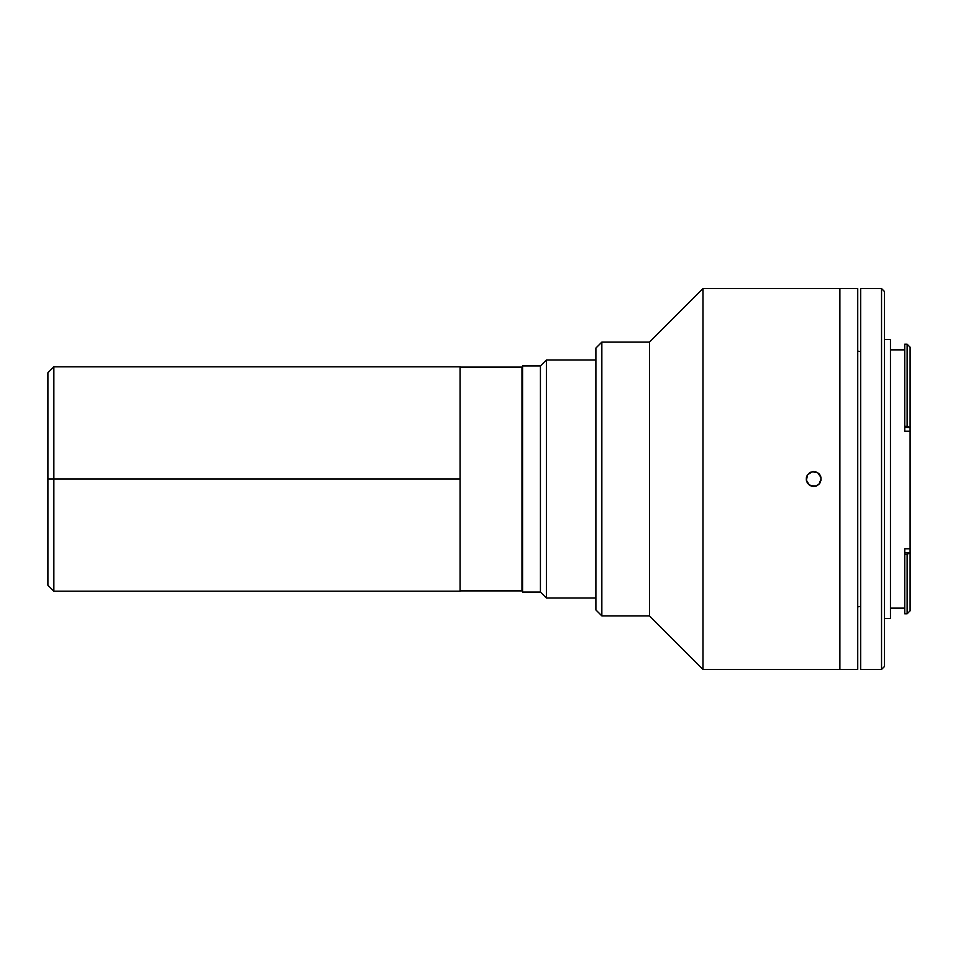 <?xml version="1.0" encoding="UTF-8"?>
<svg xmlns="http://www.w3.org/2000/svg" width="958" height="958" viewBox="0 0 958 958"><rect width="100%" height="100%" fill="white"/><g stroke="black" fill="none" stroke-linecap="round" stroke-linejoin="round"><path stroke-width="1.44" d="M460.091 479L460.091 366.818L460.091 479L53.852 479L460.091 479L460.091 591.182L460.091 479M460.091 366.818L53.852 366.818L53.852 479L53.852 366.818L47.9 372.77L47.9 479L53.852 479L47.9 479L47.9 372.77M47.9 585.23L47.9 479L47.9 585.23L53.852 591.182L53.852 479L53.852 591.182L460.091 591.182M546.383 598.02L595.888 598.02L546.383 598.02L546.383 359.98L546.383 598.02L540.432 592.068L546.383 598.02M595.888 359.98L546.383 359.98L540.432 365.932L540.432 592.068L540.432 365.932L522.577 365.932L522.577 592.068L540.432 592.068L522.577 592.068L522.577 365.932L540.432 365.932L546.383 359.98L595.888 359.98M521.978 590.882L460.091 590.882L521.978 590.882L521.978 367.118L460.091 367.118L521.978 367.118M907.13 344.209L904.747 344.209L904.747 427.388L910.1 427.507L910.1 347.191L907.13 344.209L907.13 426.334L909.837 427.388L907.13 426.334L907.13 344.209L910.1 347.191L910.1 431.232L904.747 431.232L904.747 427.388L910.1 427.507L910.1 431.232L904.747 431.232M857.733 606.881L860.703 606.366L857.733 606.881M860.703 351.634L857.733 351.119L860.703 351.634M904.747 608.138L890.461 608.138L904.747 608.138M890.461 349.862L904.747 349.862L890.461 349.862M907.13 613.791L910.1 610.809L910.1 552.694L907.13 554.371L904.747 554.371L904.747 613.791L907.13 613.791L907.13 554.371L909.837 552.862L904.747 552.862L904.747 548.778L910.1 548.778L910.1 552.694L904.747 552.862L904.747 554.371L907.13 554.371L907.13 613.791L904.747 613.791M890.461 618.545L884.509 618.545L890.461 618.545L890.461 339.455L884.509 339.455L890.461 339.455L890.461 618.545M881.54 288.574L884.509 291.543L881.54 288.574L860.703 288.574L881.54 288.574L881.54 669.426L860.703 669.426L881.54 669.426L881.54 288.574M884.509 666.457L881.54 669.426L884.509 666.457L884.509 291.543L884.509 666.457M860.703 288.574L860.703 669.426L860.703 288.574M860.703 329.528L860.703 331.229L860.703 329.528M860.703 334.091L860.703 335.108L860.703 334.091M860.703 526.792L860.703 519.476M904.747 426.334L907.13 426.334L904.747 426.334M910.1 610.737L910.1 431.232L910.1 548.778L904.747 548.778M839.879 288.574L857.733 288.574L839.879 288.574L839.879 669.426L839.879 288.574L703.004 288.574L703.004 669.426L857.733 669.426L839.879 669.426L839.879 288.574L839.879 669.426L703.004 669.426L703.004 288.574L649.452 342.126L649.452 615.874L703.004 669.426L649.452 615.874L649.452 342.126L601.84 342.126L601.84 615.874L649.452 615.874L601.84 615.874L601.84 342.126L595.888 348.077L595.888 609.923L601.84 615.874L595.888 609.923L595.888 348.077L601.84 342.126L649.452 342.126L703.004 288.574L839.879 288.574M857.733 669.426L857.733 288.574L857.733 669.426M815.15 486.293L809.558 485.191L806.396 480.449L807.51 474.869L812.24 471.707L817.821 472.809L820.994 477.539L820.994 480.449L818.958 484.257L815.15 486.293L810.851 485.874L816.3 485.969M807.558 483.203L809.498 485.143M809.654 485.239L806.828 481.85L806.253 479L807.45 483.048M807.45 474.952L806.253 478.988L807.558 474.797M809.498 472.857L813.689 471.564L809.654 472.749M815.138 471.707L817.893 472.857M817.737 472.761L816.551 472.138M819.94 483.036L821.138 479L819.94 474.952M819.832 474.797L821.138 478.988L819.832 483.191M816.551 485.874L813.57 486.436M817.833 485.179L816.539 485.874M821.138 479L818.839 484.377M820.563 476.15L820.994 477.551M818.958 473.743L819.88 474.869M812.24 471.707L813.785 471.564M808.432 473.743L810.851 472.126M806.828 476.15L807.51 474.869M806.396 480.449L806.396 477.539M812.24 486.293L808.432 484.257L806.816 481.838"/></g></svg>
